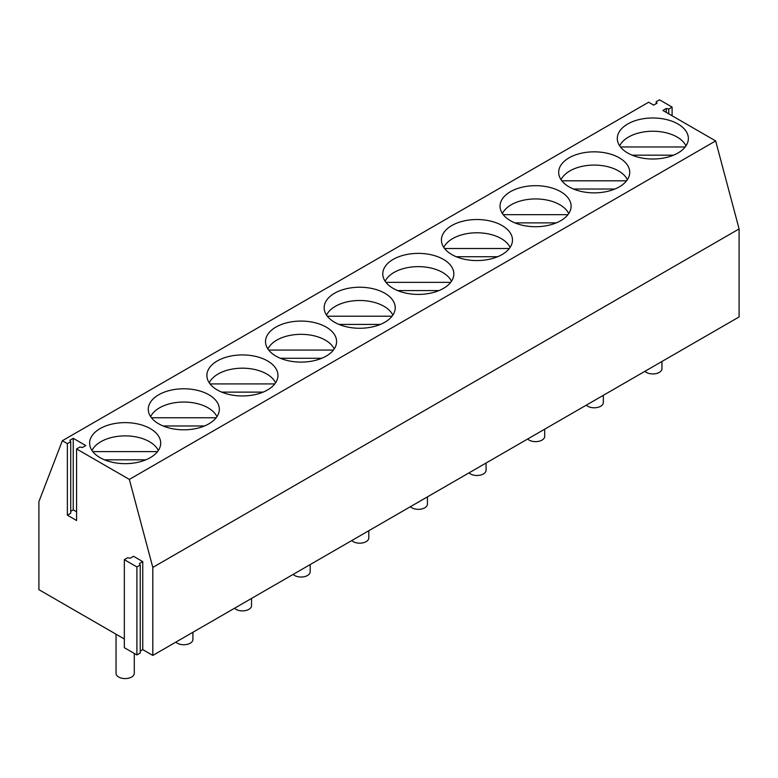<?xml version="1.0" encoding="UTF-8"?>
<svg xmlns="http://www.w3.org/2000/svg" width="778" height="778" viewBox="0 0 778 778"><rect width="100%" height="100%" fill="white"/><g stroke="black" fill="none" stroke-linecap="round" stroke-linejoin="round"><path stroke-width="1.17" d="M130.198 558.234L133.544 556.299L142.753 561.619L139.408 563.554L140.244 565.003L136.899 566.938L124.334 559.683L127.68 557.748L130.198 558.234M152.809 655.426L152.809 567.415L739.1 228.927L739.1 316.938L152.809 655.426L142.753 649.63L142.753 561.619M152.809 567.415L129.352 479.413L76.594 448.945L79.94 447.01L82.449 447.496L85.804 445.561L73.239 438.306L69.894 440.241L70.73 441.69L67.375 443.625L62.347 440.727L38.9 501.654L38.9 589.666L124.334 638.991M70.73 441.69L70.73 513.256L67.375 515.192L76.594 520.511L76.594 448.945M67.375 515.192L67.375 443.625M142.753 649.63L140.244 651.079M140.244 565.003L140.244 653.014L136.899 654.94L124.334 647.695L124.334 559.683M739.1 228.927L715.653 140.915L129.352 479.413M715.653 140.915L662.885 110.457L666.231 108.521L668.749 108.998L672.095 107.072L659.53 99.817L656.185 101.753L657.021 103.202L653.666 105.137L648.648 102.229L62.347 440.727M158.673 423.796A35.535 20.52 0 0 0 197.398 428.25A35.535 20.52 0 0 0 219.328 409.296A35.535 20.52 0 0 0 208.922 394.786A35.535 20.52 0 0 0 170.197 390.342A35.535 20.52 0 0 0 148.267 409.296A35.535 20.52 0 0 0 158.673 423.796M560.705 191.689A35.535 20.52 0 0 0 521.97 187.245A35.535 20.52 0 0 0 500.04 206.199A35.535 20.52 0 0 0 510.446 220.709A35.535 20.52 0 0 0 549.171 225.153A35.535 20.52 0 0 0 571.11 206.199A35.535 20.52 0 0 0 560.705 191.689M677.959 123.994A35.535 20.52 0 0 0 639.234 119.549A35.535 20.52 0 0 0 617.294 138.503A35.535 20.52 0 0 0 627.7 153.003A35.535 20.52 0 0 0 666.425 157.457A35.535 20.52 0 0 0 688.365 138.503A35.535 20.52 0 0 0 677.959 123.994M619.327 157.846A35.535 20.52 0 0 0 580.602 153.392A35.535 20.52 0 0 0 558.672 172.346A35.535 20.52 0 0 0 569.078 186.856A35.535 20.52 0 0 0 607.803 191.3A35.535 20.52 0 0 0 629.733 172.346A35.535 20.52 0 0 0 619.327 157.846M100.041 457.649A35.535 20.52 0 0 0 138.766 462.093A35.535 20.52 0 0 0 160.706 443.139A35.535 20.52 0 0 0 150.3 428.639A35.535 20.52 0 0 0 111.575 424.185A35.535 20.52 0 0 0 89.635 443.139A35.535 20.52 0 0 0 100.041 457.649M267.554 360.934A35.535 20.52 0 0 0 228.829 356.489A35.535 20.52 0 0 0 206.89 375.443A35.535 20.52 0 0 0 217.295 389.953A35.535 20.52 0 0 0 256.03 394.397A35.535 20.52 0 0 0 277.96 375.443A35.535 20.52 0 0 0 267.554 360.934M393.191 288.405A35.535 20.52 0 0 0 431.916 292.849A35.535 20.52 0 0 0 453.846 273.895A35.535 20.52 0 0 0 443.441 259.385A35.535 20.52 0 0 0 404.716 254.941A35.535 20.52 0 0 0 382.776 273.895A35.535 20.52 0 0 0 393.191 288.405M275.927 356.1A35.535 20.52 0 0 0 314.652 360.545A35.535 20.52 0 0 0 336.592 341.591A35.535 20.52 0 0 0 326.186 327.091A35.535 20.52 0 0 0 287.461 322.637A35.535 20.52 0 0 0 265.522 341.591A35.535 20.52 0 0 0 275.927 356.1M384.809 293.238A35.535 20.52 0 0 0 346.084 288.794A35.535 20.52 0 0 0 324.154 307.748A35.535 20.52 0 0 0 334.559 322.248A35.535 20.52 0 0 0 373.284 326.702A35.535 20.52 0 0 0 395.224 307.748A35.535 20.52 0 0 0 384.809 293.238M502.073 225.542A35.535 20.52 0 0 0 463.348 221.088A35.535 20.52 0 0 0 441.408 240.042A35.535 20.52 0 0 0 451.814 254.552A35.535 20.52 0 0 0 490.539 259.006A35.535 20.52 0 0 0 512.478 240.042A35.535 20.52 0 0 0 502.073 225.542M76.594 511.807L73.239 509.872L70.73 511.321M136.899 654.94L136.899 566.938M666.231 112.392L666.231 108.521M668.749 113.841L668.749 108.998M672.095 115.776L672.095 107.072M656.185 103.678L656.185 101.753M73.239 509.872L73.239 438.306M661.952 361.478L661.952 368.675A9.122 5.261 180 0 1 659.277 372.399A9.122 5.261 180 0 1 644.923 371.3M603.32 395.321L603.32 402.527A9.122 5.261 180 0 1 600.655 406.252A9.122 5.261 180 0 1 586.301 405.153M544.697 429.174L544.697 436.38A9.122 5.261 180 0 1 542.023 440.095A9.122 5.261 180 0 1 527.669 439.006M486.065 463.027L486.065 470.223A9.122 5.261 180 0 1 483.391 473.948A9.122 5.261 180 0 1 469.037 472.849M427.433 496.87L427.433 504.076A9.122 5.261 180 0 1 424.769 507.801A9.122 5.261 180 0 1 410.414 506.702M368.801 530.722L368.801 537.919A9.122 5.261 180 0 1 366.137 541.644A9.122 5.261 180 0 1 351.782 540.554M310.179 564.575L310.179 571.772A9.122 5.261 180 0 1 307.505 575.496A9.122 5.261 180 0 1 293.15 574.397M251.547 598.418L251.547 605.624A9.122 5.261 180 0 1 248.872 609.349A9.122 5.261 180 0 1 234.528 608.25M192.915 632.271L192.915 639.467A9.122 5.261 180 0 1 190.25 643.192A9.122 5.261 180 0 1 175.896 642.103M134.293 653.442L134.293 673.32A9.122 5.261 180 0 1 131.618 677.045A9.122 5.261 180 0 1 121.679 678.183A9.122 5.261 180 0 1 116.048 673.32L116.048 634.206M685.982 145.885A34.349 19.829 0 0 0 677.123 137.045A34.349 19.829 0 0 0 619.677 145.885M673.534 155.172L632.135 155.172M685.194 146.964L620.465 146.964M627.36 179.728A34.349 19.829 0 0 0 618.491 170.897A34.349 19.829 0 0 0 561.045 179.728M614.902 189.025L573.503 189.025M626.572 180.817L561.833 180.817M568.728 213.58A34.349 19.829 0 0 0 559.859 204.75A34.349 19.829 0 0 0 502.423 213.58M556.27 222.878L514.871 222.878M567.94 214.67L503.21 214.67M510.096 247.433A34.349 19.829 0 0 0 501.236 238.593A34.349 19.829 0 0 0 443.791 247.433M497.638 256.721L456.248 256.721M509.308 248.513L444.578 248.513M451.464 281.276A34.349 19.829 0 0 0 442.604 272.446A34.349 19.829 0 0 0 385.159 281.276M439.016 290.573L397.616 290.573M450.676 282.365L385.946 282.365M392.841 315.129A34.349 19.829 0 0 0 383.972 306.299A34.349 19.829 0 0 0 326.536 315.129M380.384 324.426L338.984 324.426M392.054 316.218L327.324 316.218M334.209 348.982A34.349 19.829 0 0 0 325.35 340.142A34.349 19.829 0 0 0 267.904 348.982M321.752 358.269L280.362 358.269M333.422 350.061L268.692 350.061M275.577 382.825A34.349 19.829 0 0 0 266.718 373.994A34.349 19.829 0 0 0 209.272 382.825M263.129 392.122L221.73 392.122M274.79 383.914L210.06 383.914M216.955 416.677A34.349 19.829 0 0 0 208.086 407.847A34.349 19.829 0 0 0 150.64 416.677M204.497 425.965L163.098 425.965M216.167 417.767L151.428 417.767M158.323 450.53A34.349 19.829 0 0 0 149.454 441.69A34.349 19.829 0 0 0 92.018 450.53M145.865 459.817L104.466 459.817M157.535 451.61L92.806 451.61"/></g></svg>
